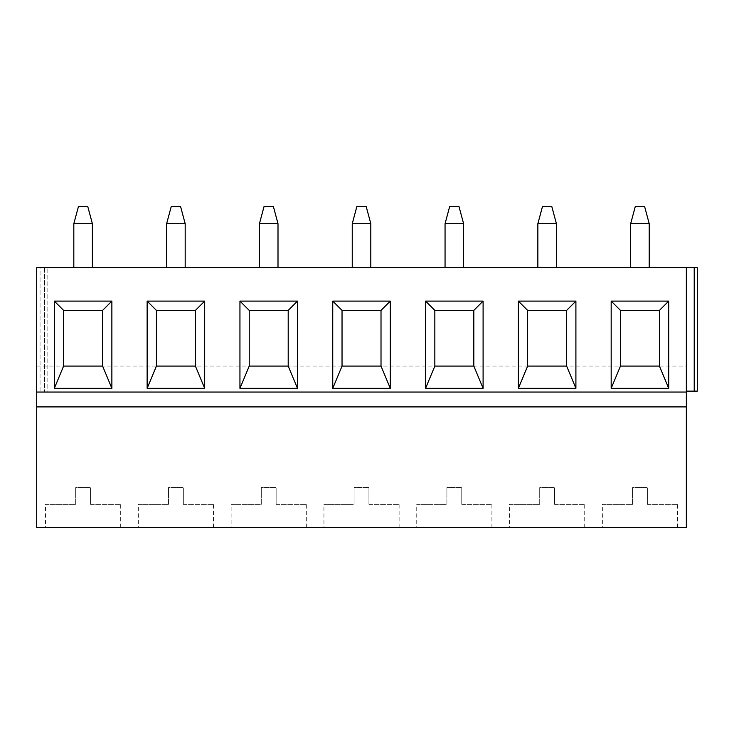 <?xml version="1.0" encoding="UTF-8"?>
<svg xmlns="http://www.w3.org/2000/svg" width="734" height="734" viewBox="0 0 734 734"><rect width="100%" height="100%" fill="white"/><g stroke="black" fill="none" stroke-linecap="round" stroke-linejoin="round"><path stroke-width="0.55" stroke-dasharray="3.67 2.75" d="M36.7 366.073L686.345 366.073L686.345 527.553L36.7 527.553L36.7 267.699L36.7 392.057L36.7 267.699L36.7 392.057L36.7 267.699L694.217 267.699L686.345 267.699L686.345 391.13L697.3 391.13L686.345 391.13L686.345 267.699L686.345 391.13L686.345 267.699L697.3 267.699L694.217 267.699L694.217 391.13L686.345 391.13M36.7 392.057L44.499 392.057L36.7 392.057M47.838 392.057L40.04 392.057L47.838 392.057L47.838 267.699L44.499 267.699L47.838 267.699L47.838 392.057M40.04 267.699L44.499 267.699L40.04 267.699L40.04 392.057L40.04 267.699M697.3 267.699L694.217 267.699L694.217 391.13L697.3 391.13L697.3 267.699M649.223 267.699L630.662 267.699L649.223 267.699L649.223 223.705L630.662 223.705L630.662 267.699M556.418 267.699L537.857 267.699L556.418 267.699L556.418 223.705L551.775 206.447L542.499 206.447L537.857 223.705L556.418 223.705M463.613 267.699L445.052 267.699L463.613 267.699L463.613 223.705L458.97 206.447L449.694 206.447L445.052 223.705L463.613 223.705M370.808 267.699L352.247 267.699L370.808 267.699L370.808 223.705L366.165 206.447L356.88 206.447L352.247 223.705L370.808 223.705M278.002 267.699L259.432 267.699L278.002 267.699L278.002 223.705L273.36 206.447L264.075 206.447L259.432 223.705L278.002 223.705M185.188 267.699L166.627 267.699L185.188 267.699L185.188 223.705L180.555 206.447L171.27 206.447L166.627 223.705L185.188 223.705M92.383 267.699L73.822 267.699L92.383 267.699L92.383 223.705L87.741 206.447L78.465 206.447L73.822 223.705L92.383 223.705M686.345 366.073L686.345 267.699M602.357 527.553L677.528 527.553L602.357 527.553L602.357 504.35L632.524 504.35L632.524 487.651L647.37 487.651L632.524 487.651L632.524 504.35L602.357 504.35M509.552 527.553L584.723 527.553L509.552 527.553L509.552 504.35L539.71 504.35L539.71 487.651L554.565 487.651L539.71 487.651L539.71 504.35L509.552 504.35M416.747 527.553L491.918 527.553L416.747 527.553L416.747 504.35L446.905 504.35L446.905 487.651L461.759 487.651L446.905 487.651L446.905 504.35L416.747 504.35M323.942 527.553L399.113 527.553L323.942 527.553L323.942 504.35L354.1 504.35L354.1 487.651L368.945 487.651L354.1 487.651L354.1 504.35L323.942 504.35M231.127 527.553L306.307 527.553L231.127 527.553L231.127 504.35L261.295 504.35L261.295 487.651L276.14 487.651L261.295 487.651L261.295 504.35L231.127 504.35M138.322 527.553L213.493 527.553L138.322 527.553L138.322 504.35L168.49 504.35L168.49 487.651L183.335 487.651L168.49 487.651L168.49 504.35L138.322 504.35M45.517 527.553L120.688 527.553L45.517 527.553L45.517 504.35L75.675 504.35L75.675 487.651L90.53 487.651L75.675 487.651L75.675 504.35L45.517 504.35M36.7 406.911L686.345 406.911M620.459 366.073L659.435 366.073L659.435 310.39L620.459 310.39L620.459 366.073M527.645 366.073L566.63 366.073L566.63 310.39L527.645 310.39L527.645 366.073M434.84 366.073L473.825 366.073L473.825 310.39L434.84 310.39L434.84 366.073M342.035 366.073L381.01 366.073L381.01 310.39L342.035 310.39L342.035 366.073M249.23 366.073L288.205 366.073L288.205 310.39L249.23 310.39L249.23 366.073M156.425 366.073L195.4 366.073L195.4 310.39L156.425 310.39L156.425 366.073M63.61 366.073L102.595 366.073L102.595 310.39L63.61 310.39L63.61 366.073M647.37 504.35L647.37 487.651L647.37 504.35L677.528 504.35L647.37 504.35M677.528 527.553L677.528 504.35M554.565 504.35L554.565 487.651L554.565 504.35L584.723 504.35L554.565 504.35M584.723 527.553L584.723 504.35M461.759 504.35L461.759 487.651L461.759 504.35L491.918 504.35L461.759 504.35M491.918 527.553L491.918 504.35M368.945 504.35L368.945 487.651L368.945 504.35L399.113 504.35L368.945 504.35M399.113 527.553L399.113 504.35M276.14 504.35L276.14 487.651L276.14 504.35L306.307 504.35L276.14 504.35M306.307 527.553L306.307 504.35M183.335 504.35L183.335 487.651L183.335 504.35L213.493 504.35L183.335 504.35M213.493 527.553L213.493 504.35M90.53 504.35L90.53 487.651L90.53 504.35L120.688 504.35L90.53 504.35M120.688 527.553L120.688 504.35M630.662 223.705L635.305 206.447L644.59 206.447L649.223 223.705M537.857 223.705L537.857 267.699M445.052 223.705L445.052 267.699M352.247 223.705L352.247 267.699M259.432 223.705L259.432 267.699M166.627 223.705L166.627 267.699M73.822 223.705L73.822 267.699M44.499 267.699L44.499 392.057L44.499 267.699M694.217 267.699L694.217 391.13"/><path stroke-width="1.1" d="M686.345 391.13L697.3 391.13L697.3 267.699L36.7 267.699L36.7 527.553L686.345 527.553L686.345 406.911L36.7 406.911M686.345 267.699L686.345 406.911M668.72 388.341L611.174 388.341L611.174 301.105L668.72 301.105L668.72 388.341L659.435 366.073L620.459 366.073L611.174 388.341M575.906 388.341L518.369 388.341L518.369 301.105L575.906 301.105L575.906 388.341L566.63 366.073L527.645 366.073L518.369 388.341M483.1 388.341L425.564 388.341L425.564 301.105L483.1 301.105L483.1 388.341L473.825 366.073L434.84 366.073L425.564 388.341M390.295 388.341L332.75 388.341L332.75 301.105L390.295 301.105L390.295 388.341L381.01 366.073L342.035 366.073L332.75 388.341M297.49 388.341L239.945 388.341L239.945 301.105L297.49 301.105L297.49 388.341L288.205 366.073L249.23 366.073L239.945 388.341M204.685 388.341L147.139 388.341L147.139 301.105L204.685 301.105L204.685 388.341L195.4 366.073L156.425 366.073L147.139 388.341M111.871 388.341L54.334 388.341L54.334 301.105L111.871 301.105L111.871 388.341L102.595 366.073L63.61 366.073L54.334 388.341M611.174 301.105L620.459 310.39L620.459 366.073M668.72 301.105L659.435 310.39L620.459 310.39M659.435 310.39L659.435 366.073M575.906 301.105L566.63 310.39L566.63 366.073M566.63 310.39L527.645 310.39L527.645 366.073M518.369 301.105L527.645 310.39M483.1 301.105L473.825 310.39L473.825 366.073M473.825 310.39L434.84 310.39L434.84 366.073M425.564 301.105L434.84 310.39M390.295 301.105L381.01 310.39L381.01 366.073M381.01 310.39L342.035 310.39L342.035 366.073M332.75 301.105L342.035 310.39M297.49 301.105L288.205 310.39L288.205 366.073M288.205 310.39L249.23 310.39L249.23 366.073M239.945 301.105L249.23 310.39M204.685 301.105L195.4 310.39L195.4 366.073M195.4 310.39L156.425 310.39L156.425 366.073M147.139 301.105L156.425 310.39M111.871 301.105L102.595 310.39L102.595 366.073M102.595 310.39L63.61 310.39L63.61 366.073M54.334 301.105L63.61 310.39M649.223 267.699L649.223 223.705L630.662 223.705L630.662 267.699M649.223 223.705L644.59 206.447L635.305 206.447L630.662 223.705M556.418 267.699L556.418 223.705L537.857 223.705L537.857 267.699M537.857 223.705L542.499 206.447L551.775 206.447L556.418 223.705M463.613 267.699L463.613 223.705L445.052 223.705L445.052 267.699M445.052 223.705L449.694 206.447L458.97 206.447L463.613 223.705M370.808 267.699L370.808 223.705L352.247 223.705L352.247 267.699M352.247 223.705L356.88 206.447L366.165 206.447L370.808 223.705M278.002 267.699L278.002 223.705L259.432 223.705L259.432 267.699M259.432 223.705L264.075 206.447L273.36 206.447L278.002 223.705M185.188 267.699L185.188 223.705L166.627 223.705L166.627 267.699M166.627 223.705L171.27 206.447L180.555 206.447L185.188 223.705M92.383 267.699L92.383 223.705L73.822 223.705L73.822 267.699M73.822 223.705L78.465 206.447L87.741 206.447L92.383 223.705M36.7 392.057L686.345 392.057M694.217 267.699L694.217 391.13"/></g></svg>
